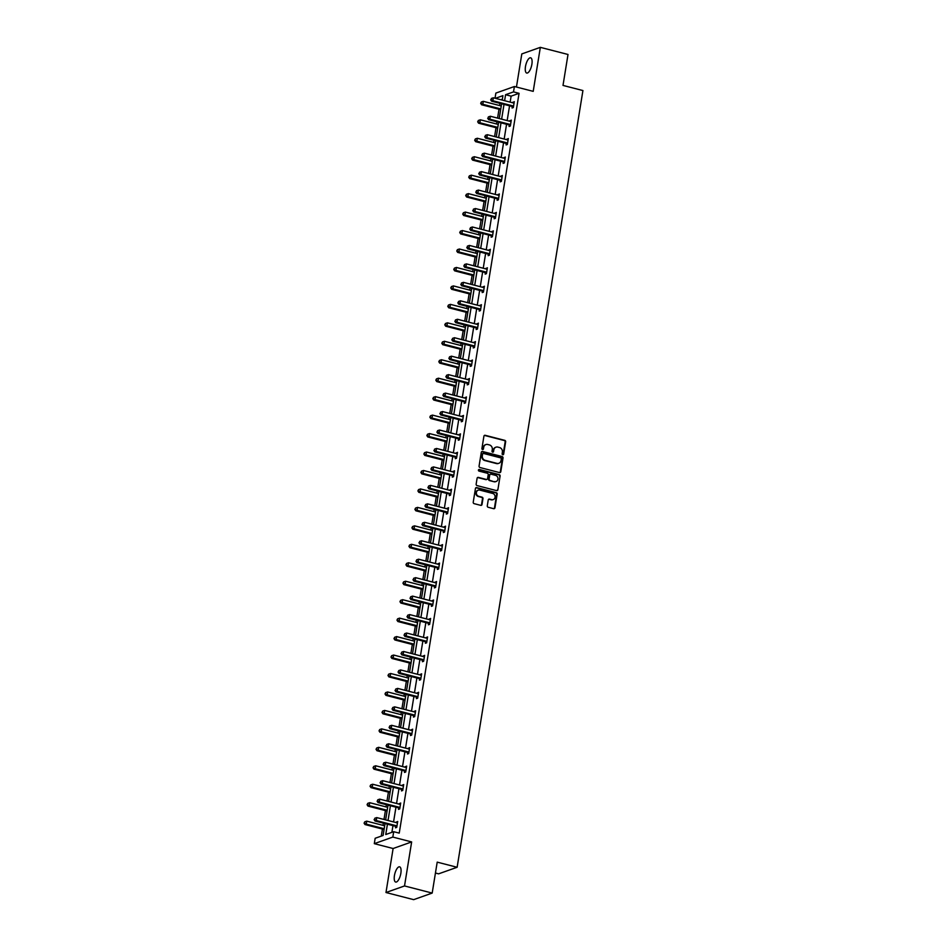 <?xml version="1.0" encoding="UTF-8"?>
<svg xmlns="http://www.w3.org/2000/svg" width="947" height="947" viewBox="0 0 947 947"><rect width="100%" height="100%" fill="white"/><g stroke="black" fill="none" stroke-linecap="round" stroke-linejoin="round"><path stroke-width="1.42" d="M502.75 454.738A0.84 0.758 70.5 0 0 503.65 454.122L505.651 441.787A1.207 1.089 70.5 0 0 504.751 440.343L485.195 435.3A1.207 1.089 70.5 0 0 483.917 436.188L481.916 448.523A0.84 0.758 70.5 0 0 482.958 449.517A0.84 0.758 70.5 0 0 483.444 448.914L483.704 447.315A3.859 3.48 70.5 0 1 487.776 444.498L489.41 444.924A3.859 3.48 70.5 0 1 492.286 449.529L492.026 451.127A0.84 0.758 70.5 0 0 493.067 452.121A0.84 0.758 70.5 0 0 493.541 451.518L493.801 449.92A3.859 3.48 70.5 0 1 497.885 447.102L499.507 447.529A3.859 3.48 70.5 0 1 502.384 452.133L502.123 453.731A0.84 0.758 70.5 0 0 502.75 454.738M502.904 454.761A0.84 0.758 70.5 0 0 503.141 454.3L505.142 441.965A1.207 1.089 70.5 0 0 504.242 440.521L484.686 435.478A1.207 1.089 70.5 0 0 484.367 435.454M482.698 449.553A0.84 0.758 70.5 0 0 482.934 449.091L483.704 447.315M492.795 452.157A0.84 0.758 70.5 0 0 493.044 451.695L493.801 449.92M394.437 875.584A7.872 2.912 104.5 0 1 399.61 866.825A7.872 2.912 104.5 0 1 400.853 873.3A7.872 2.912 104.5 0 1 395.68 882.059A7.872 2.912 104.5 0 1 394.437 875.584M525.478 66.562A7.872 2.912 104.5 0 1 530.64 57.803A7.872 2.912 104.5 0 1 531.883 64.289A7.872 2.912 104.5 0 1 526.71 73.049A7.872 2.912 104.5 0 1 525.478 66.562M385.985 892.524L404.523 885.942L411.649 841.93L393.112 848.512L385.985 892.524L413.661 899.65L432.187 893.08L437.206 862.137L457.129 867.274L582.926 90.557L563.003 85.419L568.011 54.476L540.335 47.35L521.809 53.92L516.446 87.041M432.187 893.08L404.523 885.942M487.291 505.828A1.207 1.089 70.5 0 0 488.19 507.272L493.683 508.693A1.207 1.089 70.5 0 0 494.95 507.805L497.175 494.109A1.207 1.089 70.5 0 0 496.275 492.665L476.72 487.622A1.207 1.089 70.5 0 0 475.441 488.498L473.228 502.206A1.207 1.089 70.5 0 0 474.127 503.65L480.745 505.355A1.207 1.089 70.5 0 0 482.023 504.479L482.97 498.607A1.207 1.089 70.5 0 0 482.07 497.175L478.791 496.323A3.232 2.912 70.5 0 1 478.211 490.167A3.232 2.912 70.5 0 1 479.798 490.108L492.665 493.423A3.232 2.912 70.5 0 1 493.245 499.578A3.232 2.912 70.5 0 1 491.659 499.637L489.516 499.093A1.207 1.089 70.5 0 0 488.238 499.969L487.291 505.828M495.032 98.228L495.861 93.09L514.399 86.508L533.208 91.362L540.335 47.35M514.399 86.508L513.523 91.895L505.58 94.712L504.621 100.702M387.43 824.198L385.76 834.52L393.703 831.703L399.232 833.123L519.063 93.327L513.523 91.895M393.703 831.703L392.827 837.077L374.302 843.659L375.166 838.273L383.109 835.455L385.027 823.582M411.649 841.93L392.827 837.077M499.531 472.577A1.207 1.089 70.5 0 0 500.797 471.689L503.023 457.981A1.207 1.089 70.5 0 0 502.123 456.549L482.568 451.506A1.207 1.089 70.5 0 0 481.289 452.382L479.075 466.09A1.207 1.089 70.5 0 0 479.975 467.534L499.531 472.577M500.099 476.045L497.873 489.753A1.207 1.089 70.5 0 1 496.607 490.629L477.051 485.586A1.207 1.089 70.5 0 1 476.152 484.154L477.099 478.282A1.207 1.089 70.5 0 1 478.377 477.406L486.308 479.442A1.207 1.089 70.5 0 0 487.575 478.566L488.214 474.672A1.207 1.089 70.5 0 0 487.314 473.24L479.052 471.109A0.84 0.758 70.5 0 1 478.898 469.499A0.84 0.758 70.5 0 1 479.312 469.475L499.199 474.601A1.207 1.089 70.5 0 1 500.099 476.045L497.873 489.753M435.431 873.027L438.591 873.844L457.129 867.274M502.348 99.257L500.939 99.755M499.969 103.353L499.614 105.543M499.01 109.236L497.577 118.115M496.974 121.808L496.619 123.998M496.027 127.691L494.583 136.569M493.991 140.263L493.636 142.452M493.032 146.158L491.6 155.024M490.996 158.717L490.641 160.919M490.049 164.612L488.605 173.479M488.013 177.172L487.658 179.374M487.054 183.067L485.622 191.933M485.018 195.627L484.663 197.828M484.071 201.522L482.627 210.4M482.035 214.093L481.68 216.283M481.076 219.976L479.644 228.854M479.04 232.548L478.685 234.738M478.093 238.431L476.649 247.309M476.057 251.002L475.702 253.192M475.098 256.897L473.666 265.764M473.062 269.457L472.707 271.659M472.115 275.352L470.671 284.218M470.079 287.912L469.724 290.113M469.12 293.807L467.688 302.673M467.084 306.366L466.729 308.568M466.137 312.261L464.693 321.14M464.101 324.833L463.746 327.023M463.142 330.716L461.71 339.594M461.106 343.288L460.751 345.477M460.147 349.171L458.715 358.049M458.123 361.742L457.756 363.932M457.164 367.637L455.732 376.504M455.128 380.197L454.773 382.399M454.169 386.092L452.737 394.958M452.133 398.651L451.778 400.853M451.186 404.547L449.742 413.413M449.15 417.106L448.795 419.308M448.191 423.001L446.759 431.879M446.155 435.573L445.8 437.763M445.208 441.456L443.764 450.334M443.172 454.027L442.817 456.217M442.213 459.911L440.781 468.789M440.177 472.482L439.822 474.672M439.23 478.377L437.786 487.243M437.194 490.937L436.839 493.138M436.236 496.832L434.803 505.698M434.2 509.391L433.844 511.593M433.253 515.286L431.808 524.153M431.216 527.846L430.861 530.048M430.258 533.741L428.825 542.619M428.222 546.312L427.866 548.502M427.275 552.196L425.83 561.074M425.239 564.767L424.883 566.957M424.28 570.65L422.847 579.528M422.244 583.222L421.889 585.412M421.297 589.117L419.852 597.983M419.261 601.676L418.905 603.878M418.302 607.572L416.869 616.438M416.266 620.131L415.911 622.333M415.319 626.026L413.875 634.892M413.283 638.586L412.928 640.788M412.324 644.481L410.891 653.359M410.288 657.052L409.933 659.242M409.329 662.936L407.897 671.814M407.293 675.507L406.938 677.697M406.346 681.39L404.914 690.268M404.31 693.962L403.955 696.152M403.351 699.857L401.919 708.723M401.315 712.416L400.96 714.618M400.368 718.311L398.924 727.178M398.332 730.871L397.977 733.073M397.373 736.766L395.941 745.632M395.337 749.326L394.982 751.527M394.39 755.221L392.946 764.099M392.354 767.792L391.999 769.982M391.395 773.675L389.963 782.553M389.359 786.247L389.004 788.437M388.412 792.13L386.968 801.008M386.376 804.701L386.021 806.891M385.417 810.596L383.985 819.463M383.381 823.156L383.026 825.358M382.434 829.051L381.286 836.106M393.112 848.512L374.302 843.659M502.218 100.074L502.928 95.659L495.399 98.322M385.63 819.889L388.021 805.128M388.625 801.434L391.016 786.673M391.608 782.98L393.999 768.218M394.603 764.513L396.994 749.752M397.586 746.058L399.977 731.297M400.581 727.604L402.972 712.842M403.564 709.149L405.955 694.388M406.559 690.694L408.95 675.933M409.542 672.24L411.933 657.478M412.537 653.773L414.928 639.012M415.52 635.319L417.911 620.557M418.515 616.864L420.906 602.103M421.498 598.409L423.889 583.648M424.493 579.955L426.884 565.193M427.476 561.5L429.867 546.739M430.471 543.033L432.862 528.272M433.454 524.579L435.845 509.817M436.449 506.124L438.84 491.363M439.444 487.669L441.835 472.908M442.427 469.215L444.818 454.453M445.421 450.76L447.813 435.999M448.405 432.294L450.796 417.532M451.399 413.839L453.791 399.078M454.382 395.384L456.774 380.623M457.377 376.93L459.769 362.168M460.36 358.475L462.752 343.714M463.355 340.02L465.746 325.259M466.338 321.554L468.729 306.792M469.333 303.099L471.724 288.338M472.316 284.645L474.707 269.883M475.311 266.19L477.702 251.429M478.294 247.735L480.685 232.974M481.289 229.281L483.68 214.519M484.272 210.814L486.663 196.053M487.267 192.359L489.658 177.598M490.262 173.905L492.653 159.143M493.245 155.45L495.636 140.689M496.24 136.995L498.631 122.234M499.223 118.541L501.614 103.779M504.017 104.395L501.626 119.156M501.022 122.85L498.631 137.611M498.039 141.304L495.648 156.066M495.044 159.759L492.653 174.52M492.061 178.214L489.67 192.987M489.066 196.68L486.675 211.441M486.083 215.135L483.692 229.896M483.088 233.589L480.697 248.351M480.105 252.044L477.714 266.805M477.11 270.499L474.719 285.26M474.127 288.953L471.736 303.727M471.133 307.42L468.741 322.181M468.149 325.875L465.758 340.636M465.155 344.329L462.763 359.091M462.172 362.784L459.78 377.545M459.177 381.239L456.785 396M456.194 399.693L453.802 414.466M453.199 418.16L450.808 432.921M450.204 436.614L447.813 451.376M447.221 455.069L444.83 469.83M444.226 473.524L441.835 488.285M441.243 491.978L438.852 506.74M438.248 510.433L435.857 525.206M435.265 528.9L432.874 543.661M432.27 547.354L429.879 562.116M429.287 565.809L426.896 580.57M426.292 584.263L423.901 599.025M423.309 602.718L420.918 617.48M420.314 621.173L417.923 635.946M417.331 639.639L414.94 654.401M414.336 658.094L411.945 672.855M411.353 676.549L408.962 691.31M408.358 695.003L405.967 709.765M405.375 713.458L402.984 728.219M402.38 731.913L399.989 746.686M399.385 750.379L396.994 765.14M396.402 768.834L394.011 783.595M393.407 787.288L391.016 802.05M390.424 805.743L388.033 820.504M519.063 93.327L511.12 96.144L510.149 102.122M509.557 105.815L507.166 120.577M506.562 124.27L504.171 139.043M503.567 142.737L501.176 157.498M500.584 161.191L498.193 175.953M497.589 179.646L495.198 194.407M494.606 198.101L492.215 212.862M491.611 216.555L489.22 231.317M488.628 235.01L486.237 249.783M485.633 253.476L483.242 268.238M482.65 271.931L480.259 286.692M479.656 290.386L477.264 305.147M476.672 308.84L474.281 323.602M473.678 327.295L471.286 342.056M470.695 345.75L468.303 360.523M467.7 364.216L465.308 378.978M464.717 382.671L462.325 397.432M461.722 401.126L459.331 415.887M458.739 419.58L456.347 434.342M455.744 438.035L453.353 452.796M452.749 456.49L450.358 471.263M449.766 474.956L447.375 489.717M446.771 493.411L444.38 508.172M443.788 511.865L441.397 526.627M440.793 530.32L438.402 545.081M437.81 548.775L435.419 563.536M434.815 567.229L432.424 582.003M431.832 585.696L429.441 600.457M428.837 604.15L426.446 618.912M425.854 622.605L423.463 637.367M422.859 641.06L420.468 655.821M419.876 659.514L417.485 674.276M416.881 677.969L414.49 692.742M413.898 696.436L411.507 711.197M410.903 714.89L408.512 729.652M407.92 733.345L405.529 748.106M404.925 751.8L402.534 766.561M401.93 770.254L399.539 785.016M398.947 788.709L396.556 803.482M395.953 807.175L393.561 821.937M392.969 825.63L391.88 832.342M511.12 96.144L505.58 94.712M396.331 822.647L397.704 821.463L396.746 827.37L395.491 827.82L395.704 826.494M399.314 804.192L400.688 802.997L399.729 808.916L398.486 809.365L398.699 808.04M402.309 785.738L403.682 784.542L402.724 790.461L401.469 790.911L401.682 789.585M405.304 767.271L406.665 766.087L405.718 772.006L404.464 772.444L404.677 771.13M408.287 748.817L409.66 747.633L408.702 753.552L407.447 753.99L407.66 752.664M411.282 730.362L412.655 729.178L411.696 735.097L410.442 735.535L410.655 734.209M414.265 711.907L415.638 710.724L414.679 716.63L413.425 717.08L413.638 715.754M417.26 693.453L418.633 692.257L417.674 698.176L416.42 698.626L416.633 697.3M420.243 674.998L421.616 673.802L420.657 679.721L419.403 680.171L419.616 678.845M423.238 656.531L424.611 655.348L423.652 661.266L422.398 661.704L422.611 660.39M426.221 638.077L427.594 636.893L426.635 642.812L425.381 643.25L425.605 641.924M429.216 619.622L430.589 618.438L429.63 624.357L428.375 624.795L428.589 623.469M432.199 601.167L433.572 599.984L432.613 605.891L431.37 606.34L431.583 605.015M435.194 582.713L436.567 581.517L435.608 587.436L434.353 587.886L434.566 586.56M438.177 564.258L439.55 563.063L438.591 568.981L437.348 569.431L437.561 568.105M441.172 545.792L442.545 544.608L441.586 550.527L440.331 550.965L440.544 549.651M444.155 527.337L445.528 526.153L444.569 532.072L443.326 532.51L443.539 531.184M447.15 508.882L448.523 507.699L447.564 513.617L446.309 514.055L446.522 512.729M450.133 490.428L451.506 489.244L450.547 495.151L449.304 495.601L449.517 494.275M453.128 471.973L454.501 470.777L453.542 476.696L452.287 477.146L452.5 475.82M456.123 453.518L457.484 452.323L456.537 458.241L455.282 458.691L455.495 457.365M459.106 435.052L460.479 433.868L459.52 439.787L458.265 440.225L458.478 438.911M462.1 416.597L463.474 415.413L462.515 421.332L461.26 421.77L461.473 420.444M465.084 398.142L466.457 396.959L465.498 402.877L464.243 403.315L464.456 401.99M468.078 379.688L469.452 378.504L468.493 384.411L467.238 384.861L467.451 383.535M471.061 361.233L472.435 360.038L471.476 365.956L470.221 366.406L470.446 365.08M474.056 342.778L475.43 341.583L474.471 347.502L473.216 347.951L473.429 346.626M477.039 324.312L478.413 323.128L477.454 329.047L476.199 329.485L476.424 328.171M480.034 305.857L481.407 304.674L480.449 310.592L479.194 311.03L479.407 309.705M483.017 287.403L484.391 286.219L483.432 292.138L482.189 292.576L482.402 291.25M486.012 268.948L487.385 267.764L486.427 273.671L485.172 274.121L485.385 272.795M488.995 250.493L490.368 249.298L489.41 255.216L488.167 255.666L488.38 254.341M491.99 232.039L493.363 230.843L492.404 236.762L491.15 237.212L491.363 235.886M494.973 213.572L496.346 212.388L495.388 218.307L494.145 218.745L494.358 217.431M497.968 195.118L499.341 193.934L498.382 199.853L497.128 200.291L497.341 198.965M500.951 176.663L502.324 175.479L501.365 181.398L500.123 181.836L500.336 180.51M503.946 158.208L505.319 157.024L504.36 162.931L503.106 163.381L503.319 162.055M506.941 139.754L508.302 138.558L507.355 144.477L506.1 144.927L506.314 143.601M509.924 121.299L511.297 120.103L510.338 126.022L509.084 126.472L509.297 125.146M512.919 102.832L514.292 101.649L513.333 107.567L512.078 108.005L512.291 106.691M513.037 102.098L514.162 102.383M510.042 120.553L511.179 120.849M507.059 139.008L508.184 139.304M504.064 157.462L505.201 157.758M501.081 175.917L502.206 176.213M498.086 194.384L499.223 194.668M495.103 212.838L496.228 213.122M492.109 231.293L493.245 231.577M489.126 249.748L490.25 250.044M486.131 268.202L487.267 268.498M483.136 286.657L484.272 286.953M480.153 305.123L481.289 305.408M477.158 323.578L478.294 323.862M474.175 342.033L475.311 342.317M471.18 360.487L472.316 360.783M468.197 378.942L469.333 379.238M465.202 397.397L466.338 397.693M462.219 415.851L463.343 416.147M459.224 434.318L460.36 434.602M456.241 452.773L457.365 453.057M453.246 471.227L454.382 471.523M450.263 489.682L451.388 489.978M447.268 508.137L448.405 508.432M444.285 526.591L445.41 526.887M441.29 545.058L442.427 545.342M438.307 563.512L439.432 563.796M435.312 581.967L436.449 582.263M432.317 600.422L433.454 600.718M429.334 618.876L430.471 619.172M426.339 637.331L427.476 637.627M423.356 655.798L424.493 656.082M420.361 674.252L421.498 674.536M417.378 692.707L418.503 693.003M414.384 711.161L415.52 711.457M411.4 729.616L412.525 729.912M408.406 748.071L409.542 748.367M405.423 766.537L406.547 766.821M402.428 784.992L403.564 785.276M399.445 803.447L400.569 803.743M396.45 821.901L397.586 822.197M495.743 447.28A3.859 3.48 70.5 0 0 493.304 450.097M485.633 444.676A3.859 3.48 70.5 0 0 483.195 447.493M499.862 472.6A1.207 1.089 70.5 0 0 500.3 471.866L502.526 458.17A1.207 1.089 70.5 0 0 501.626 456.726L482.07 451.683A1.207 1.089 70.5 0 0 481.739 451.648M501.294 458.869A0.84 0.758 70.5 0 0 500.667 457.863L483.503 453.435A0.84 0.758 70.5 0 0 482.603 454.051L482.331 455.744A3.859 3.48 70.5 0 0 485.207 460.349L496.938 463.379A3.859 3.48 70.5 0 0 501.022 460.562L501.294 458.869M482.852 453.589A0.84 0.758 70.5 0 0 482.106 454.229L482.603 454.051M498.584 463.379A3.859 3.48 70.5 0 1 496.441 463.557L484.71 460.526A3.859 3.48 70.5 0 1 481.834 455.921L482.106 454.229M496.938 490.664A1.207 1.089 70.5 0 0 497.376 489.93M486.628 479.478A1.207 1.089 70.5 0 1 485.799 479.62L477.868 477.584A1.207 1.089 70.5 0 0 477.548 477.548M499.602 476.223A1.207 1.089 70.5 0 0 498.702 474.778L478.815 469.653A0.84 0.758 70.5 0 0 478.673 469.641M494.535 481.573A3.232 2.912 70.5 0 0 497.968 478.342A3.232 2.912 70.5 0 0 495.541 475.358L491.008 474.187A1.207 1.089 70.5 0 0 489.729 475.063L489.102 478.957A1.207 1.089 70.5 0 0 490.001 480.401L494.038 481.751A3.232 2.912 70.5 0 0 495.861 481.585M490.179 474.329A1.207 1.089 70.5 0 0 489.232 475.24L489.729 475.063M494.038 481.751L489.492 480.579A1.207 1.089 70.5 0 1 488.605 479.135L489.232 475.24M492.996 499.649A3.232 2.912 70.5 0 1 491.162 499.815L489.019 499.27A1.207 1.089 70.5 0 0 488.688 499.235M477.963 490.274A3.232 2.912 70.5 0 0 478.294 496.5L478.791 496.323M481.076 505.39A1.207 1.089 70.5 0 0 481.526 504.656L482.473 498.785A1.207 1.089 70.5 0 0 481.573 497.353L478.294 496.5M494.003 508.717A1.207 1.089 70.5 0 0 494.452 507.983L496.666 494.287A1.207 1.089 70.5 0 0 495.778 492.842L476.223 487.8A1.207 1.089 70.5 0 0 475.891 487.764M501.259 105.969L483.313 101.341L482.828 104.3L481.573 104.75L500.667 109.663M481.159 103.176L481.348 101.992L480.662 103.353L482.828 104.3L500.785 108.929M481.348 101.992L483.313 101.341M481.573 104.75L480.662 103.353M513.546 106.242L513.392 106.135A1.231 1.113 70.5 0 0 512.99 105.934L492.842 100.749L493.328 97.79L513.475 102.986A1.231 1.113 70.5 0 0 513.901 102.998L514.067 102.974M513.345 107.461L512.138 106.573A1.231 1.113 70.5 0 0 511.735 106.384L491.6 101.187L492.842 100.749L491.173 99.624L491.363 98.441L491.173 99.624M490.676 99.802L491.6 101.187M493.328 97.79L491.363 98.441M498.276 124.424L480.318 119.796L479.845 122.755L478.59 123.205L497.672 128.117M478.176 121.63L478.365 120.447L477.667 121.808L479.845 122.755L497.791 127.383M478.365 120.447L480.318 119.796M478.59 123.205L477.667 121.808M495.281 142.879L477.335 138.262L476.85 141.21L475.595 141.659L494.677 146.572M475.181 140.085L475.37 138.901L474.684 140.263L476.85 141.21L494.808 145.838M475.37 138.901L477.335 138.262M475.595 141.659L474.684 140.263M510.551 124.696L510.397 124.59A1.231 1.113 70.5 0 0 510.007 124.4L489.859 119.204L490.333 116.244L510.48 121.441A1.231 1.113 70.5 0 0 510.907 121.453L511.084 121.429M510.35 125.927L509.155 125.028A1.231 1.113 70.5 0 0 508.752 124.838L488.605 119.653L489.859 119.204L488.19 118.079L488.38 116.895L488.19 118.079M487.681 118.257L488.605 119.653M490.333 116.244L488.38 116.895M507.568 143.151L507.414 143.044A1.231 1.113 70.5 0 0 507.012 142.855L486.865 137.658L487.35 134.699L507.497 139.896A1.231 1.113 70.5 0 0 507.923 139.919L508.089 139.884M507.367 144.382L506.16 143.482A1.231 1.113 70.5 0 0 505.757 143.293L485.622 138.108L486.865 137.658L485.195 136.534L485.385 135.35L485.195 136.534M484.698 136.711L485.622 138.108M487.35 134.699L485.385 135.35M492.286 161.345L474.34 156.717L473.867 159.676L472.612 160.114L491.694 165.038M472.186 158.551L472.387 157.368L471.689 158.729L473.867 159.676L491.813 164.293M472.387 157.368L474.34 156.717M472.612 160.114L471.689 158.729M504.573 161.617L504.42 161.499A1.231 1.113 70.5 0 0 504.029 161.31L483.881 156.113L484.355 153.154L504.502 158.35A1.231 1.113 70.5 0 0 504.929 158.374L505.106 158.338M504.372 162.837L503.177 161.949A1.231 1.113 70.5 0 0 502.774 161.748L482.627 156.563L483.881 156.113L482.212 154.988L482.402 153.805L482.212 154.988M481.703 155.166L482.627 156.563M484.355 153.154L482.402 153.805M489.303 179.8L471.357 175.171L470.872 178.131L469.617 178.569L488.699 183.493M469.203 177.006L469.392 175.822L468.706 177.184L470.872 178.131L488.818 182.759M469.392 175.822L471.357 175.171M469.617 178.569L468.706 177.184M501.59 180.072L501.437 179.954A1.231 1.113 70.5 0 0 501.034 179.764L480.887 174.579L481.372 171.62L501.519 176.805A1.231 1.113 70.5 0 0 501.946 176.829L502.111 176.805M501.389 181.291L500.182 180.404A1.231 1.113 70.5 0 0 499.779 180.214L479.644 175.017L480.887 174.579L479.218 173.455L479.407 172.271L479.218 173.455M478.72 173.632L479.644 175.017M481.372 171.62L479.407 172.271M486.308 198.254L468.363 193.626L467.889 196.585L466.634 197.023L485.716 201.948M466.208 195.461L466.409 194.277L465.711 195.638L467.889 196.585L485.835 201.214M466.409 194.277L468.363 193.626M466.634 197.023L465.711 195.638M498.596 198.527L498.442 198.408A1.231 1.113 70.5 0 0 498.051 198.219L477.904 193.034L478.377 190.075L498.524 195.26A1.231 1.113 70.5 0 0 498.951 195.283L499.128 195.26M498.394 199.746L497.199 198.858A1.231 1.113 70.5 0 0 496.796 198.669L476.649 193.472L477.904 193.034L476.234 191.91L476.424 190.726L476.234 191.91M475.725 192.087L476.649 193.472M478.377 190.075L476.424 190.726M483.325 216.709L465.379 212.081L464.894 215.04L463.639 215.49L482.721 220.402M463.225 213.915L463.414 212.732L462.728 214.093L464.894 215.04L482.84 219.668M463.414 212.732L465.379 212.081M463.639 215.49L462.728 214.093M495.612 216.981L495.459 216.875A1.231 1.113 70.5 0 0 495.056 216.674L474.909 211.489L475.394 208.529L495.53 213.726A1.231 1.113 70.5 0 0 495.968 213.738L496.133 213.714M495.411 218.201L494.204 217.313A1.231 1.113 70.5 0 0 493.801 217.123L473.654 211.927L474.909 211.489L473.24 210.364L473.429 209.18L473.24 210.364M472.742 210.542L473.654 211.927M475.394 208.529L473.429 209.18M480.33 235.164L462.385 230.535L461.911 233.495L460.656 233.945L479.738 238.857M460.23 232.37L460.431 231.186L459.733 232.548L461.911 233.495L479.857 238.123M460.431 231.186L462.385 230.535M460.656 233.945L459.733 232.548M492.618 235.436L492.464 235.33A1.231 1.113 70.5 0 0 492.061 235.14L471.926 229.943L472.399 226.984L492.547 232.181A1.231 1.113 70.5 0 0 492.973 232.193L493.15 232.169M492.416 236.667L491.209 235.767A1.231 1.113 70.5 0 0 490.818 235.578L470.671 230.393L471.926 229.943L470.257 228.819L470.446 227.635L470.257 228.819M469.748 228.996L470.671 230.393M472.399 226.984L470.446 227.635M477.347 253.618L459.39 249.002L458.916 251.949L457.661 252.399L476.743 257.312M457.247 250.825L457.437 249.641L456.75 251.002L458.916 251.949L476.862 256.578M457.437 249.641L459.39 249.002M457.661 252.399L456.75 251.002M489.623 253.891L489.481 253.784A1.231 1.113 70.5 0 0 489.078 253.595L468.931 248.398L469.416 245.439L489.552 250.635A1.231 1.113 70.5 0 0 489.99 250.659L490.155 250.624M489.433 255.122L488.226 254.222A1.231 1.113 70.5 0 0 487.823 254.033L467.676 248.848L468.931 248.398L467.262 247.274L467.451 246.09L467.262 247.274M466.764 247.451L467.676 248.848M469.416 245.439L467.451 246.09M474.352 272.085L456.407 267.456L455.921 270.416L454.678 270.854L473.76 275.778M454.252 269.291L454.442 268.108L453.755 269.469L455.921 270.416L473.879 275.032M454.442 268.108L456.407 267.456M454.678 270.854L453.755 269.469M486.64 272.357L486.486 272.239A1.231 1.113 70.5 0 0 486.083 272.049L465.948 266.853L466.421 263.893L486.569 269.09A1.231 1.113 70.5 0 0 486.995 269.114L487.172 269.078M486.438 273.576L485.231 272.689A1.231 1.113 70.5 0 0 484.84 272.487L464.693 267.303L465.948 266.853L464.267 265.728L464.468 264.544L464.267 265.728M463.77 265.906L464.693 267.303M466.421 263.893L464.468 264.544M471.369 290.54L453.412 285.911L452.938 288.871L451.683 289.309L470.766 294.233M451.269 287.746L451.459 286.562L450.76 287.924L452.938 288.871L470.884 293.499M451.459 286.562L453.412 285.911M451.683 289.309L450.76 287.924M483.645 290.812L483.503 290.693A1.231 1.113 70.5 0 0 483.1 290.504L462.953 285.319L463.438 282.36L483.574 287.545A1.231 1.113 70.5 0 0 484 287.568L484.177 287.545M483.455 292.031L482.248 291.143A1.231 1.113 70.5 0 0 481.845 290.954L461.698 285.757L462.953 285.319L461.284 284.183L461.473 283.011L461.284 284.183M460.787 284.372L461.698 285.757M463.438 282.36L461.473 283.011M468.374 308.994L450.429 304.366L449.943 307.325L448.7 307.763L467.782 312.688M448.274 306.201L448.464 305.017L447.777 306.378L449.943 307.325L467.901 311.954M448.464 305.017L450.429 304.366M448.7 307.763L447.777 306.378M480.662 309.267L480.508 309.148A1.231 1.113 70.5 0 0 480.105 308.959L459.97 303.774L460.443 300.815L480.591 305.999A1.231 1.113 70.5 0 0 481.017 306.023L481.194 305.999M480.46 310.486L479.253 309.598A1.231 1.113 70.5 0 0 478.862 309.409L458.715 304.212L459.97 303.774L458.289 302.649L458.49 301.466L458.289 302.649M457.792 302.827L458.715 304.212M460.443 300.815L458.49 301.466M465.391 327.449L447.434 322.82L446.96 325.78L445.706 326.23L464.788 331.142M445.291 324.655L445.481 323.472L444.782 324.833L446.96 325.78L464.906 330.408M445.481 323.472L447.434 322.82M445.706 326.23L444.782 324.833M477.667 327.721L477.525 327.615A1.231 1.113 70.5 0 0 477.122 327.413L456.975 322.229L457.46 319.269L477.596 324.466A1.231 1.113 70.5 0 0 478.022 324.478L478.199 324.454M477.477 328.94L476.27 328.053A1.231 1.113 70.5 0 0 475.868 327.863L455.72 322.667L456.975 322.229L455.306 321.104L455.495 319.92L455.306 321.104M454.809 321.282L455.72 322.667M457.46 319.269L455.495 319.92M462.396 345.904L444.451 341.275L443.965 344.235L442.723 344.684L461.805 349.597M442.296 343.11L442.486 341.926L441.799 343.288L443.965 344.235L461.923 348.863M442.486 341.926L444.451 341.275M442.723 344.684L441.799 343.288M474.684 346.176L474.53 346.069A1.231 1.113 70.5 0 0 474.127 345.88L453.992 340.683L454.465 337.724L474.613 342.921A1.231 1.113 70.5 0 0 475.039 342.932L475.216 342.909M474.483 347.407L473.275 346.507A1.231 1.113 70.5 0 0 472.884 346.318L452.737 341.133L453.992 340.683L452.311 339.559L452.512 338.375L452.311 339.559M451.814 339.736L452.737 341.133M454.465 337.724L452.512 338.375M459.413 364.358L441.456 359.742L440.982 362.689L439.728 363.139L458.81 368.052M439.313 361.565L439.503 360.381L438.804 361.742L440.982 362.689L458.928 367.318M439.503 360.381L441.456 359.742M439.728 363.139L438.804 361.742M471.689 364.631L471.547 364.524A1.231 1.113 70.5 0 0 471.144 364.335L450.997 359.138L451.47 356.179L471.618 361.375A1.231 1.113 70.5 0 0 472.044 361.399L472.222 361.363M471.499 365.862L470.292 364.962A1.231 1.113 70.5 0 0 469.89 364.773L449.742 359.588L450.997 359.138L449.328 358.013L449.517 356.83L449.328 358.013M448.831 358.191L449.742 359.588M451.47 356.179L449.517 356.83M456.418 382.825L438.473 378.196L437.988 381.156L436.745 381.594L455.827 386.518M436.318 380.031L436.508 378.847L435.821 380.209L437.988 381.156L455.945 385.772M436.508 378.847L438.473 378.196M436.745 381.594L435.821 380.209M468.706 383.097L468.552 382.979A1.231 1.113 70.5 0 0 468.149 382.789L448.002 377.593L448.487 374.633L468.635 379.83A1.231 1.113 70.5 0 0 469.061 379.854L469.227 379.818M468.505 384.316L467.297 383.428A1.231 1.113 70.5 0 0 466.895 383.227L446.759 378.042L448.002 377.593L446.333 376.468L446.522 375.284L446.333 376.468M445.836 376.646L446.759 378.042M448.487 374.633L446.522 375.284M453.435 401.279L435.478 396.651L435.004 399.61L433.75 400.048L452.832 404.973M433.335 398.486L433.525 397.302L432.826 398.663L435.004 399.61L452.95 404.239M433.525 397.302L435.478 396.651M433.75 400.048L432.826 398.663M465.711 401.552L465.557 401.433A1.231 1.113 70.5 0 0 465.166 401.244L445.019 396.059L445.492 393.1L465.64 398.285A1.231 1.113 70.5 0 0 466.066 398.308L466.244 398.285M465.51 402.771L464.314 401.883A1.231 1.113 70.5 0 0 463.912 401.694L443.764 396.497L445.019 396.059L443.35 394.923L443.539 393.751L443.35 394.923M442.841 395.112L443.764 396.497M445.492 393.1L443.539 393.751M450.441 419.734L432.495 415.106L432.01 418.065L430.755 418.503L449.849 423.427M430.34 416.94L430.53 415.757L429.843 417.118L432.01 418.065L449.967 422.693M430.53 415.757L432.495 415.106M430.755 418.503L429.843 417.118M462.728 420.006L462.574 419.888A1.231 1.113 70.5 0 0 462.172 419.699L442.024 414.514L442.509 411.554L462.657 416.739A1.231 1.113 70.5 0 0 463.083 416.763L463.249 416.739M462.527 421.226L461.319 420.338A1.231 1.113 70.5 0 0 460.917 420.148L440.781 414.952L442.024 414.514L440.355 413.389L440.544 412.205L440.355 413.389M439.858 413.567L440.781 414.952M442.509 411.554L440.544 412.205M447.458 438.189L429.5 433.56L429.027 436.52L427.772 436.969L446.854 441.882M427.357 435.395L427.547 434.211L426.848 435.573L429.027 436.52L446.972 441.148M427.547 434.211L429.5 433.56M427.772 436.969L426.848 435.573M459.733 438.461L459.579 438.354A1.231 1.113 70.5 0 0 459.188 438.153L439.041 432.968L439.515 430.009L459.662 435.206A1.231 1.113 70.5 0 0 460.088 435.218L460.266 435.194M459.532 439.68L458.336 438.792A1.231 1.113 70.5 0 0 457.934 438.603L437.786 433.406L439.041 432.968L437.372 431.844L437.561 430.66L437.372 431.844M436.863 432.021L437.786 433.406M439.515 430.009L437.561 430.66M444.463 456.643L426.517 452.015L426.032 454.974L424.777 455.424L443.859 460.337M424.363 453.85L424.552 452.666L423.865 454.027L426.032 454.974L443.989 459.603M424.552 452.666L426.517 452.015M424.777 455.424L423.865 454.027M456.75 456.916L456.596 456.809A1.231 1.113 70.5 0 0 456.194 456.62L436.046 451.423L436.531 448.464L456.679 453.66A1.231 1.113 70.5 0 0 457.105 453.672L457.271 453.649M456.549 458.147L455.341 457.247A1.231 1.113 70.5 0 0 454.939 457.058L434.803 451.873L436.046 451.423L434.377 450.298L434.566 449.115L434.377 450.298M433.88 450.476L434.803 451.873M436.531 448.464L434.566 449.115M441.468 475.098L423.522 470.481L423.049 473.429L421.794 473.879L440.876 478.791M421.368 472.304L421.569 471.121L420.87 472.482L423.049 473.429L440.994 478.057M421.569 471.121L423.522 470.481M421.794 473.879L420.87 472.482M453.755 475.37L453.601 475.264A1.231 1.113 70.5 0 0 453.211 475.074L433.063 469.878L433.537 466.918L453.684 472.115A1.231 1.113 70.5 0 0 454.11 472.139L454.288 472.103M453.554 476.601L452.358 475.702A1.231 1.113 70.5 0 0 451.956 475.512L431.808 470.328L433.063 469.878L431.394 468.753L431.583 467.569L431.394 468.753M430.885 468.931L431.808 470.328M433.537 466.918L431.583 467.569M438.485 493.565L420.539 488.936L420.054 491.895L418.799 492.333L437.881 497.258M418.385 490.771L418.574 489.587L417.887 490.948L420.054 491.895L437.999 496.512M418.574 489.587L420.539 488.936M418.799 492.333L417.887 490.948M450.772 493.837L450.618 493.718A1.231 1.113 70.5 0 0 450.216 493.529L430.068 488.332L430.554 485.373L450.701 490.57A1.231 1.113 70.5 0 0 451.127 490.593L451.293 490.558M450.571 495.056L449.363 494.168A1.231 1.113 70.5 0 0 448.961 493.967L428.825 488.782L430.068 488.332L428.399 487.208L428.589 486.024L428.399 487.208M427.902 487.385L428.825 488.782M430.554 485.373L428.589 486.024M435.49 512.019L417.544 507.391L417.071 510.35L415.816 510.788L434.898 515.713M415.39 509.226L415.591 508.042L414.893 509.403L417.071 510.35L435.016 514.979M415.591 508.042L417.544 507.391M415.816 510.788L414.893 509.403M447.777 512.291L447.623 512.173A1.231 1.113 70.5 0 0 447.233 511.984L427.085 506.799L427.559 503.84L447.706 509.024A1.231 1.113 70.5 0 0 448.132 509.048L448.31 509.024M447.576 513.511L446.38 512.623A1.231 1.113 70.5 0 0 445.978 512.434L425.83 507.237L427.085 506.799L425.416 505.662L425.605 504.491L425.416 505.662M424.907 505.852L425.83 507.237M427.559 503.84L425.605 504.491M432.507 530.474L414.561 525.845L414.076 528.805L412.821 529.243L431.903 534.167M412.407 527.68L412.596 526.496L411.909 527.858L414.076 528.805L432.021 533.433M412.596 526.496L414.561 525.845M412.821 529.243L411.909 527.858M444.794 530.746L444.64 530.628A1.231 1.113 70.5 0 0 444.238 530.438L424.09 525.254L424.576 522.294L444.711 527.479A1.231 1.113 70.5 0 0 445.149 527.503L445.315 527.479M444.593 531.965L443.385 531.078A1.231 1.113 70.5 0 0 442.983 530.888L422.836 525.692L424.09 525.254L422.421 524.129L422.611 522.945L422.421 524.129M421.924 524.307L422.836 525.692M424.576 522.294L422.611 522.945M429.512 548.929L411.566 544.3L411.093 547.259L409.838 547.709L428.92 552.622M409.412 546.135L409.613 544.951L408.915 546.312L411.093 547.259L429.038 551.888M409.613 544.951L411.566 544.3M409.838 547.709L408.915 546.312M441.799 549.201L441.645 549.094A1.231 1.113 70.5 0 0 441.243 548.893L421.107 543.708L421.581 540.749L441.728 545.946A1.231 1.113 70.5 0 0 442.154 545.957L442.332 545.934M441.598 550.42L440.391 549.532A1.231 1.113 70.5 0 0 440 549.343L419.852 544.146L421.107 543.708L419.438 542.584L419.628 541.4L419.438 542.584M418.929 542.761L419.852 544.146M421.581 540.749L419.628 541.4M426.529 567.383L408.571 562.755L408.098 565.714L406.843 566.164L425.925 571.077M406.429 564.59L406.618 563.406L405.932 564.767L408.098 565.714L426.043 570.343M406.618 563.406L408.571 562.755M406.843 566.164L405.932 564.767M438.804 567.655L438.662 567.549A1.231 1.113 70.5 0 0 438.26 567.36L418.112 562.163L418.598 559.203L438.733 564.4A1.231 1.113 70.5 0 0 439.171 564.412L439.337 564.388M438.615 568.887L437.407 567.987A1.231 1.113 70.5 0 0 437.005 567.798L416.858 562.613L418.112 562.163L416.443 561.038L416.633 559.855L416.443 561.038M415.946 561.216L416.858 562.613M418.598 559.203L416.633 559.855M423.534 585.838L405.588 581.221L405.103 584.169L403.86 584.619L422.942 589.531M403.434 583.044L403.623 581.86L402.937 583.222L405.103 584.169L423.06 588.797M403.623 581.86L405.588 581.221M403.86 584.619L402.937 583.222M435.821 586.11L435.667 586.004A1.231 1.113 70.5 0 0 435.265 585.814L415.129 580.618L415.603 577.658L435.75 582.855A1.231 1.113 70.5 0 0 436.176 582.879L436.354 582.843M435.62 587.341L434.413 586.442A1.231 1.113 70.5 0 0 434.022 586.252L413.875 581.067L415.129 580.618L413.448 579.493L413.65 578.309L413.448 579.493M412.951 579.671L413.875 581.067M415.603 577.658L413.65 578.309M420.551 604.304L402.593 599.676L402.12 602.635L400.865 603.073L419.947 607.998M400.451 601.511L400.64 600.327L399.942 601.688L402.12 602.635L420.066 607.252M400.64 600.327L402.593 599.676M400.865 603.073L399.942 601.688M432.826 604.577L432.684 604.458A1.231 1.113 70.5 0 0 432.282 604.269L412.134 599.072L412.62 596.113L432.755 601.309A1.231 1.113 70.5 0 0 433.181 601.333L433.359 601.298M432.637 605.796L431.43 604.908A1.231 1.113 70.5 0 0 431.027 604.707L410.88 599.522L412.134 599.072L410.465 597.948L410.655 596.764L410.465 597.948M409.968 598.125L410.88 599.522M412.62 596.113L410.655 596.764M417.556 622.759L399.61 618.131L399.125 621.09L397.882 621.528L416.964 626.452M397.456 619.965L397.645 618.782L396.959 620.143L399.125 621.09L417.082 625.718M397.645 618.782L399.61 618.131M397.882 621.528L396.959 620.143M429.843 623.031L429.689 622.913A1.231 1.113 70.5 0 0 429.287 622.724L409.151 617.539L409.625 614.579L429.772 619.764A1.231 1.113 70.5 0 0 430.198 619.788L430.376 619.764M429.642 624.251L428.435 623.363A1.231 1.113 70.5 0 0 428.044 623.173L407.897 617.977L409.151 617.539L407.47 616.402L407.672 615.23L407.47 616.402M406.973 616.58L407.897 617.977M409.625 614.579L407.672 615.23M414.573 641.214L396.615 636.585L396.142 639.545L394.887 639.983L413.969 644.907M394.473 638.42L394.662 637.236L393.964 638.598L396.142 639.545L414.088 644.173M394.662 637.236L396.615 636.585M394.887 639.983L393.964 638.598M426.848 641.486L426.706 641.368A1.231 1.113 70.5 0 0 426.304 641.178L406.156 635.993L406.642 633.034L426.777 638.219A1.231 1.113 70.5 0 0 427.204 638.242L427.381 638.219M426.659 642.705L425.452 641.817A1.231 1.113 70.5 0 0 425.049 641.628L404.902 636.431L406.156 635.993L404.487 634.869L404.677 633.685L404.487 634.869M403.99 635.046L404.902 636.431M406.642 633.034L404.677 633.685M411.578 659.668L393.632 655.04L393.147 657.999L391.904 658.449L410.986 663.362M391.478 656.875L391.667 655.691L390.981 657.052L393.147 657.999L411.105 662.628M391.667 655.691L393.632 655.04M391.904 658.449L390.981 657.052M423.865 659.941L423.711 659.834A1.231 1.113 70.5 0 0 423.309 659.633L403.173 654.448L403.647 651.489L423.794 656.685A1.231 1.113 70.5 0 0 424.22 656.697L424.398 656.673M423.664 661.16L422.457 660.272A1.231 1.113 70.5 0 0 422.066 660.083L401.919 654.886L403.173 654.448L401.492 653.323L401.694 652.14L401.492 653.323M400.995 653.501L401.919 654.886M403.647 651.489L401.694 652.14M408.595 678.123L390.638 673.495L390.164 676.454L388.909 676.904L407.991 681.816M388.495 675.329L388.684 674.146L387.986 675.507L390.164 676.454L408.11 681.082M388.684 674.146L390.638 673.495M388.909 676.904L387.986 675.507M420.87 678.395L420.728 678.289A1.231 1.113 70.5 0 0 420.326 678.099L400.179 672.903L400.652 669.943L420.799 675.14A1.231 1.113 70.5 0 0 421.226 675.152L421.403 675.128M420.681 679.626L419.474 678.727A1.231 1.113 70.5 0 0 419.071 678.537L398.924 673.353L400.179 672.903L398.509 671.778L398.699 670.594L398.509 671.778M398.012 671.956L398.924 673.353M400.652 669.943L398.699 670.594M405.6 696.578L387.654 691.961L387.169 694.909L385.914 695.358L405.008 700.271M385.5 693.784L385.689 692.6L385.003 693.962L387.169 694.909L405.127 699.537M385.689 692.6L387.654 691.961M385.914 695.358L385.003 693.962M417.887 696.85L417.734 696.743A1.231 1.113 70.5 0 0 417.331 696.554L397.184 691.357L397.669 688.398L417.816 693.595A1.231 1.113 70.5 0 0 418.243 693.618L418.408 693.583M417.686 698.081L416.479 697.181A1.231 1.113 70.5 0 0 416.076 696.992L395.941 691.807L397.184 691.357L395.515 690.233L395.704 689.049L395.515 690.233M395.017 690.41L395.941 691.807M397.669 688.398L395.704 689.049M402.617 715.044L384.66 710.416L384.186 713.375L382.931 713.813L402.013 718.737M382.517 712.251L382.706 711.067L382.008 712.428L384.186 713.375L402.132 717.992M382.706 711.067L384.66 710.416M382.931 713.813L382.008 712.428M414.893 715.316L414.739 715.198A1.231 1.113 70.5 0 0 414.348 715.009L394.201 709.812L394.674 706.853L414.822 712.049A1.231 1.113 70.5 0 0 415.248 712.073L415.425 712.037M414.691 716.536L413.496 715.648A1.231 1.113 70.5 0 0 413.093 715.447L392.946 710.262L394.201 709.812L392.532 708.687L392.721 707.504L392.532 708.687M392.022 708.865L392.946 710.262M394.674 706.853L392.721 707.504M399.622 733.499L381.677 728.87L381.191 731.83L379.936 732.268L399.03 737.192M379.522 730.705L379.711 729.521L379.025 730.883L381.191 731.83L399.149 736.458M379.711 729.521L381.677 728.87M379.936 732.268L379.025 730.883M411.909 733.771L411.756 733.653A1.231 1.113 70.5 0 0 411.353 733.463L391.206 728.279L391.691 725.319L411.838 730.504A1.231 1.113 70.5 0 0 412.265 730.528L412.43 730.504M411.708 734.99L410.501 734.103A1.231 1.113 70.5 0 0 410.098 733.913L389.963 728.717L391.206 728.279L389.537 727.142L389.726 725.97L389.537 727.142M389.039 727.32L389.963 728.717M391.691 725.319L389.726 725.97M396.639 751.954L378.682 747.325L378.208 750.284L376.953 750.722L396.035 755.647M376.539 749.16L376.728 747.976L376.03 749.337L378.208 750.284L396.154 754.913M376.728 747.976L378.682 747.325M376.953 750.722L376.03 749.337M408.915 752.226L408.761 752.107A1.231 1.113 70.5 0 0 408.37 751.918L388.223 746.733L388.696 743.774L408.844 748.959A1.231 1.113 70.5 0 0 409.27 748.982L409.447 748.959M408.713 753.445L407.518 752.557A1.231 1.113 70.5 0 0 407.115 752.368L386.968 747.171L388.223 746.733L386.554 745.609L386.743 744.425L386.554 745.609M386.045 745.786L386.968 747.171M388.696 743.774L386.743 744.425M393.644 770.408L375.699 765.78L375.213 768.739L373.958 769.189L393.041 774.101M373.544 767.615L373.734 766.431L373.047 767.792L375.213 768.739L393.171 773.368M373.734 766.431L375.699 765.78M373.958 769.189L373.047 767.792M405.932 770.68L405.778 770.574A1.231 1.113 70.5 0 0 405.375 770.373L385.228 765.188L385.713 762.228L405.861 767.425A1.231 1.113 70.5 0 0 406.287 767.437L406.452 767.413M405.73 771.9L404.523 771.012A1.231 1.113 70.5 0 0 404.12 770.822L383.985 765.626L385.228 765.188L383.559 764.063L383.748 762.88L383.559 764.063M383.062 764.241L383.985 765.626M385.713 762.228L383.748 762.88M390.649 788.863L372.704 784.234L372.23 787.194L370.975 787.644L390.057 792.556M370.549 786.069L370.75 784.885L370.052 786.247L372.23 787.194L390.176 791.822M370.75 784.885L372.704 784.234M370.975 787.644L370.052 786.247M402.937 789.135L402.783 789.029A1.231 1.113 70.5 0 0 402.392 788.839L382.245 783.643L382.718 780.683L402.866 785.88A1.231 1.113 70.5 0 0 403.292 785.892L403.469 785.868M402.735 790.366L401.54 789.467A1.231 1.113 70.5 0 0 401.137 789.277L380.99 784.092L382.245 783.643L380.576 782.518L380.765 781.334L380.576 782.518M380.067 782.696L380.99 784.092M382.718 780.683L380.765 781.334M387.666 807.318L369.721 802.701L369.235 805.648L367.981 806.098L387.063 811.011M367.566 804.524L367.756 803.34L367.069 804.701L369.235 805.648L387.181 810.277M367.756 803.34L369.721 802.701M367.981 806.098L367.069 804.701M399.954 807.59L399.8 807.483A1.231 1.113 70.5 0 0 399.397 807.294L379.25 802.097L379.735 799.138L399.883 804.334A1.231 1.113 70.5 0 0 400.309 804.358L400.474 804.323M399.752 808.821L398.545 807.921A1.231 1.113 70.5 0 0 398.142 807.732L377.995 802.547L379.25 802.097L377.581 800.973L377.77 799.789L377.581 800.973M377.084 801.15L377.995 802.547M379.735 799.138L377.77 799.789M384.671 825.784L366.726 821.156L366.252 824.115L364.997 824.553L384.08 829.477M364.571 822.99L364.773 821.807L364.074 823.168L366.252 824.115L384.198 828.732M364.773 821.807L366.726 821.156M364.997 824.553L364.074 823.168M396.959 826.056L396.805 825.938A1.231 1.113 70.5 0 0 396.414 825.748L376.267 820.552L376.74 817.592L396.888 822.789A1.231 1.113 70.5 0 0 397.314 822.813L397.491 822.777M396.757 827.276L395.562 826.388A1.231 1.113 70.5 0 0 395.159 826.186L375.012 821.002L376.267 820.552L374.598 819.427L374.787 818.244L374.598 819.427M374.089 819.605L375.012 821.002M376.74 817.592L374.787 818.244M513.392 106.135L512.138 106.573M512.99 105.934L511.735 106.384M510.397 124.59L509.155 125.028M510.007 124.4L508.752 124.838M507.414 143.044L506.16 143.482M507.012 142.855L505.757 143.293M504.42 161.499L503.177 161.949M504.029 161.31L502.774 161.748M501.437 179.954L500.182 180.404M501.034 179.764L499.779 180.214M498.442 198.408L497.199 198.858M498.051 198.219L496.796 198.669M495.459 216.875L494.204 217.313M495.056 216.674L493.801 217.123M492.464 235.33L491.209 235.767M492.061 235.14L490.818 235.578M489.481 253.784L488.226 254.222M489.078 253.595L487.823 254.033M486.486 272.239L485.231 272.689M486.083 272.049L484.84 272.487M483.503 290.693L482.248 291.143M483.1 290.504L481.845 290.954M480.508 309.148L479.253 309.598M480.105 308.959L478.862 309.409M477.525 327.615L476.27 328.053M477.122 327.413L475.868 327.863M474.53 346.069L473.275 346.507M474.127 345.88L472.884 346.318M471.547 364.524L470.292 364.962M471.144 364.335L469.89 364.773M468.552 382.979L467.297 383.428M468.149 382.789L466.895 383.227M465.557 401.433L464.314 401.883M465.166 401.244L463.912 401.694M462.574 419.888L461.319 420.338M462.172 419.699L460.917 420.148M459.579 438.354L458.336 438.792M459.188 438.153L457.934 438.603M456.596 456.809L455.341 457.247M456.194 456.62L454.939 457.058M453.601 475.264L452.358 475.702M453.211 475.074L451.956 475.512M450.618 493.718L449.363 494.168M450.216 493.529L448.961 493.967M447.623 512.173L446.38 512.623M447.233 511.984L445.978 512.434M444.64 530.628L443.385 531.078M444.238 530.438L442.983 530.888M441.645 549.094L440.391 549.532M441.243 548.893L440 549.343M438.662 567.549L437.407 567.987M438.26 567.36L437.005 567.798M435.667 586.004L434.413 586.442M435.265 585.814L434.022 586.252M432.684 604.458L431.43 604.908M432.282 604.269L431.027 604.707M429.689 622.913L428.435 623.363M429.287 622.724L428.044 623.173M426.706 641.368L425.452 641.817M426.304 641.178L425.049 641.628M423.711 659.834L422.457 660.272M423.309 659.633L422.066 660.083M420.728 678.289L419.474 678.727M420.326 678.099L419.071 678.537M417.734 696.743L416.479 697.181M417.331 696.554L416.076 696.992M414.739 715.198L413.496 715.648M414.348 715.009L413.093 715.447M411.756 733.653L410.501 734.103M411.353 733.463L410.098 733.913M408.761 752.107L407.518 752.557M408.37 751.918L407.115 752.368M405.778 770.574L404.523 771.012M405.375 770.373L404.12 770.822M402.783 789.029L401.54 789.467M402.392 788.839L401.137 789.277M399.8 807.483L398.545 807.921M399.397 807.294L398.142 807.732M396.805 825.938L395.562 826.388M396.414 825.748L395.159 826.186"/></g></svg>
